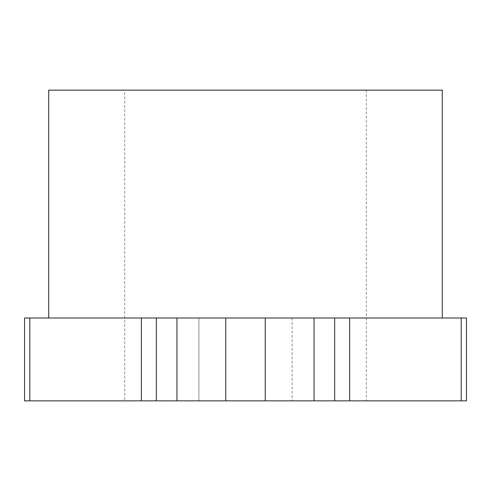 <?xml version="1.0" encoding="UTF-8"?>
<svg xmlns="http://www.w3.org/2000/svg" width="491" height="491" viewBox="0 0 491 491"><rect width="100%" height="100%" fill="white"/><g stroke="black" fill="none" stroke-linecap="round" stroke-linejoin="round"><path stroke-width="0.37" stroke-dasharray="2.46 1.84" d="M442.281 317.996L48.719 317.996L442.281 317.996M442.281 90.141L48.719 90.141M124.671 90.141L366.335 90.141L124.665 90.141L124.665 400.852L366.335 400.852L124.665 400.852M334.678 400.852L466.45 400.852L466.45 317.996L334.678 317.996L334.678 400.852L24.55 400.852L24.55 317.996L29.804 317.996L29.804 400.852M334.678 317.996L29.804 317.996M292.108 400.852L198.892 400.852L292.108 400.852M198.892 317.996L292.108 317.996L198.892 317.996L292.108 317.996L198.892 317.996L198.892 400.852L198.892 317.996M292.108 318.002L292.108 400.859L292.108 318.002M366.335 90.141L366.335 400.859M265.232 400.852L265.232 317.996M225.768 317.996L225.768 400.852M176.944 400.852L176.944 317.996M156.322 400.852L156.322 317.996M314.056 317.996L314.056 400.852M141.353 317.996L141.353 400.852M349.647 400.852L349.647 317.996M461.196 400.852L461.196 317.996"/><path stroke-width="0.74" d="M442.281 317.996L442.281 90.141L48.719 90.141L48.719 317.996M156.322 317.996L156.322 400.852L24.55 400.852L24.55 317.996L466.45 317.996L466.45 400.852L334.678 400.852L334.678 317.996M156.322 400.852L334.678 400.852M225.768 400.852L225.768 317.996M265.232 317.996L265.232 400.852M176.944 317.996L176.944 400.852M314.056 400.852L314.056 317.996M29.804 400.852L29.804 317.996M141.353 400.852L141.353 317.996M461.196 317.996L461.196 400.852M349.647 317.996L349.647 400.852"/></g></svg>

